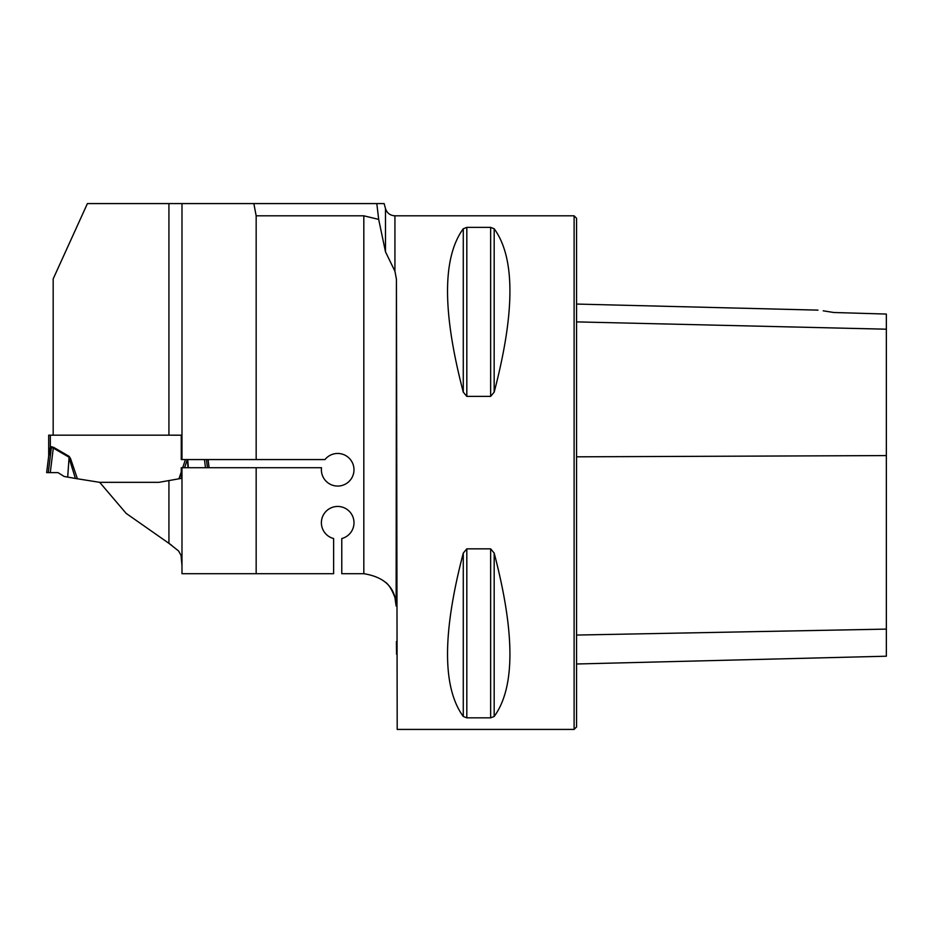 <?xml version="1.0" encoding="UTF-8"?>
<svg xmlns="http://www.w3.org/2000/svg" width="933" height="933" viewBox="0 0 933 933"><rect width="100%" height="100%" fill="white"/><g stroke="black" fill="none" stroke-linecap="round" stroke-linejoin="round"><path stroke-width="1.4" d="M376.815 203.581L384.139 203.581L385.481 208.56L385.481 251.793L378.681 219.395L376.815 203.581L87.41 203.581L53.169 278.909L53.169 435.175L168.931 435.175L168.931 203.581M385.481 251.793L394.927 271.235L396.432 279.154L396.128 606.03C395.662 587.883 384.897 577.107 363.823 573.702A32.608 32.608 0 0 0 363.52 573.702L341.77 573.702L341.77 538.539A16.304 16.304 0 0 0 351.076 513.442A16.304 16.304 0 0 0 324.311 513.442A16.304 16.304 0 0 0 333.617 538.539L333.617 573.702L256.167 573.702L256.167 467.725L321.512 467.725A16.304 16.304 0 0 0 341.175 485.685A16.304 16.304 0 0 0 351.543 461.17A16.304 16.304 0 0 0 324.964 459.572L181.259 459.572L181.259 435.175L168.931 435.175M363.823 573.702L363.823 215.815L256.167 215.815L253.846 203.581M256.167 459.572L256.167 215.815M363.823 215.815L378.681 219.395M181.982 459.572L181.982 203.581M256.167 573.702L181.982 573.702L181.982 467.725L256.167 467.725M171.567 545.187L126.142 513.372L99.691 482.338L158.925 482.338L181.259 478.396L181.259 467.725L181.982 467.725M181.259 478.396L168.931 480.577L168.931 543.344L178.518 550.902L181.049 555.38L181.982 565.655M181.982 567.031L181.982 567.882M394.927 271.235L394.927 215.815L574.11 215.815L574.11 729.419L397.201 729.419L396.432 279.154M385.481 582.204C388.898 584.723 392.047 589.843 394.927 597.552L396.128 606.03M466.815 396.397L463.281 392.152C442.289 311.972 442.289 257.496 463.281 228.748L466.815 227.384L490.641 227.384L494.175 228.748C515.168 257.496 515.168 311.972 494.175 392.152L490.641 396.397L466.815 396.397L466.815 227.384M490.641 548.837L494.175 553.071C515.168 633.262 515.168 687.726 494.175 716.486L490.641 717.839L466.815 717.839L463.281 716.486C442.289 687.726 442.289 633.262 463.281 553.071L466.815 548.837L490.641 548.837L490.641 717.839M494.163 392.163L494.175 228.748M396.432 641.496L396.548 654.196M823.221 310.817L833.764 312.497C814.019 309.441 814.019 309.441 833.764 312.497L886.35 314.059L886.35 329.197L576.559 321.885M574.11 215.815L576.559 218.264L576.559 726.97L574.11 729.419M576.559 663.993L886.35 656.214L886.35 329.197M48.691 435.175L50.324 435.175L48.691 435.175L48.691 455.619L50.324 447.257L49.262 451.059M50.324 447.257L51.373 446.72L51.373 447.455L48.703 455.91L46.65 472.611L50.277 472.611L53.286 448.062L51.373 447.455L51.093 448.073L50.324 447.257L50.324 435.175L181.259 435.186M69.182 456.377L70.628 458.779L68.949 459.351L67.689 477.09L75.41 478.454L68.785 457.065L53.286 448.062L53.682 447.374L69.182 456.377L67.689 477.09M99.691 482.338L75.41 478.454M49.029 451.992L48.703 455.117A6.519 4.595 -173 0 1 48.703 455.91M50.277 472.611L57.986 472.611L64.167 476.471L67.363 477.031M187.999 467.725L187.416 459.572M187.743 459.572L188.314 467.725M205.482 467.725L204.479 459.572M209.097 467.725L208.094 459.572M48.691 455.619A6.519 6.519 0 0 1 48.644 456.412M886.35 455.584L576.559 456.82M886.35 629.11L576.559 635.058M490.641 396.397L490.641 227.384M463.281 392.152L463.281 228.748M463.281 716.486L463.281 553.071M466.815 717.839L466.815 548.837M494.175 716.486L494.175 553.071M51.373 446.72L53.682 447.374M70.628 458.779L77.404 478.804M178.949 478.804L181.259 471.97M182.693 467.725L185.445 459.572M187.323 459.572L184.571 467.725M181.259 477.521L180.944 478.454M48.283 472.611L51.373 447.455M207.464 467.725L206.461 459.572M818.019 310.129L576.559 304.065M394.927 215.815C390.146 215.523 386.997 213.109 385.481 208.56"/></g></svg>
